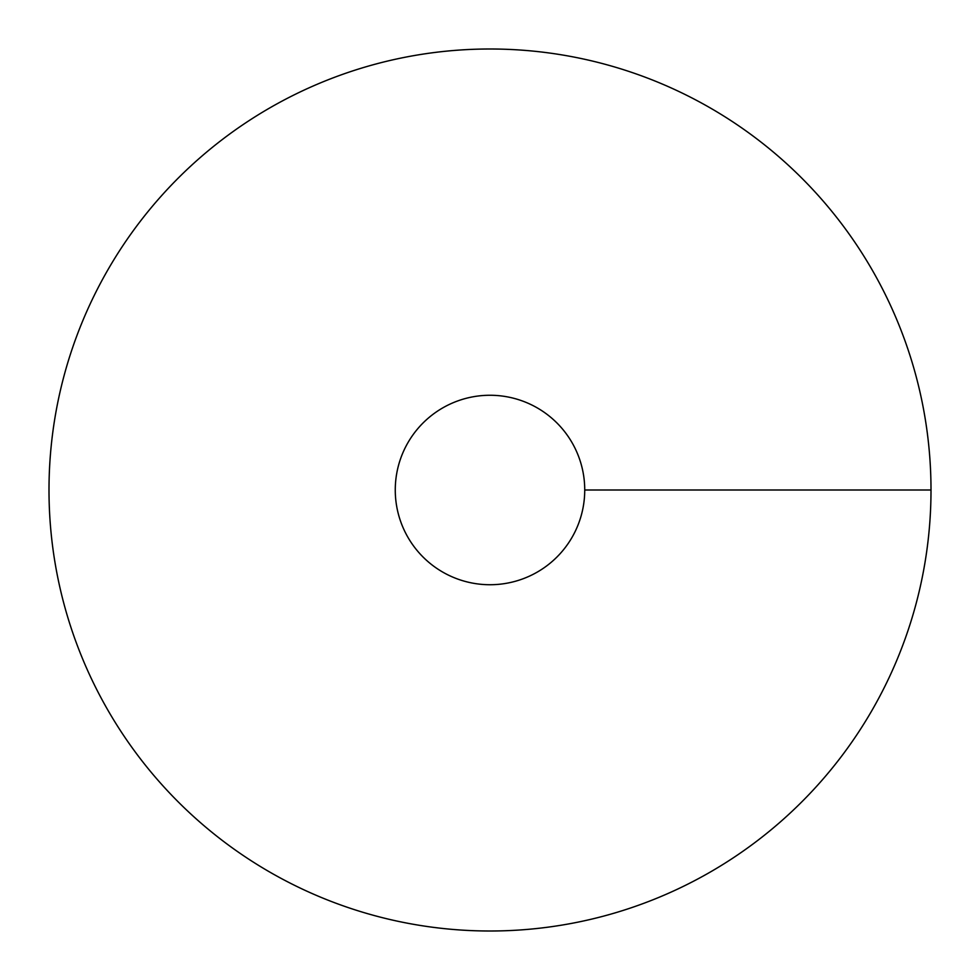 <?xml version="1.0" encoding="UTF-8"?>
<svg xmlns="http://www.w3.org/2000/svg" width="980" height="980" viewBox="0 0 980 980"><rect width="100%" height="100%" fill="white"/><g stroke="black" fill="none" stroke-linecap="round" stroke-linejoin="round"><path stroke-width="1.47" d="M490 931A441 441 0 0 0 871.918 269.5A441 441 0 0 0 108.082 269.5A441 441 0 0 0 490 931M490 584.729A94.729 94.729 0 0 0 572.038 442.629A94.729 94.729 0 0 0 407.962 442.629A94.729 94.729 0 0 0 490 584.729M931 490L584.729 490"/></g></svg>
